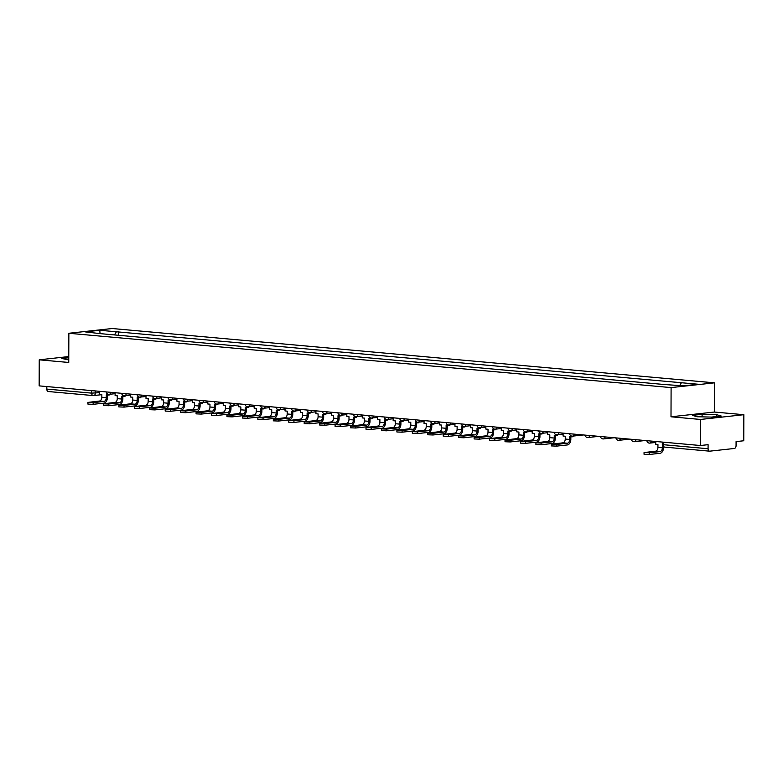 <?xml version="1.0" encoding="UTF-8"?>
<svg xmlns="http://www.w3.org/2000/svg" width="783" height="783" viewBox="0 0 783 783"><rect width="100%" height="100%" fill="white"/><g stroke="black" fill="none" stroke-linecap="round" stroke-linejoin="round"><path stroke-width="1.17" d="M700.511 419.453L743.85 414.696L714.341 412.044L714.439 382.838L112.194 328.517L68.855 333.274L671.1 387.595L671.002 416.791L700.511 419.453L700.413 445.517L39.15 385.872L39.238 359.818L68.747 362.47L68.855 333.274M743.85 414.696L743.762 440.76L736.089 441.602L736.069 445.664A2.633 1.723 95.2 0 1 734.327 448.473L709.799 451.165A2.633 1.723 95.2 0 1 709.574 451.165L664.718 447.122A2.633 1.723 -84.8 0 1 663.221 444.685L708.077 448.737A2.633 1.723 95.2 0 0 709.574 451.165M48.536 391.52A2.633 1.723 -84.8 0 1 48.301 391.52A2.633 1.723 -84.8 0 1 46.804 389.092L91.66 393.135L99.666 392.655M46.814 386.567L46.804 389.092M68.767 356.568L39.238 359.818M708.077 448.737L708.086 444.675L700.413 445.517M679.732 385.49L681.435 382.74L698.074 384.238L683.51 385.833L664.836 384.561L99.823 333.597L85.22 331.875L99.784 330.269L116.422 331.777L114.475 334.918M681.435 382.74L116.422 331.777M714.439 382.838L671.1 387.595M714.341 412.044L671.002 416.791M692.446 415.362L697.173 416.752L711.561 417.085L721.212 416.027L716.494 414.638L702.106 414.305L692.446 415.362M68.767 357.733L61.877 358.487L68.757 359.926M118.448 335.271L118.458 331.552M100.018 333.206L99.784 330.269M702.097 416.869L702.106 414.305M716.484 416.546L716.494 414.638M655.772 441.495L655.763 444.392L657.945 444.587L657.935 447.406A3.553 2.329 -84.8 0 1 655.577 451.194L644.057 452.574L649.244 452.78L649.234 454.483L644.047 454.277L644.057 452.574M662.398 445.136L662.389 447.807A3.553 2.329 -84.8 0 1 660.04 451.595L649.244 452.78M649.234 454.483L660.03 453.298A5.266 3.445 95.2 0 0 663.514 447.68L663.524 446.711M563.094 433.126L563.085 436.033L565.257 436.229L565.248 439.048A3.553 2.329 -84.8 0 1 562.899 442.835L551.369 444.206L556.556 444.421L556.556 446.124L551.369 445.909L551.369 444.206M571.893 436.121L571.893 436.826L569.711 436.63L569.701 439.449A3.553 2.329 -84.8 0 1 567.352 443.237L556.556 444.421M571.893 436.826L573.019 436.699L573.019 436.082M556.556 446.124L567.342 444.94A5.266 3.445 95.2 0 0 570.827 439.322L570.836 436.728M547.64 431.736L547.63 434.634L549.813 434.829L549.803 437.648A3.553 2.329 -84.8 0 1 547.444 441.446L535.924 442.816L541.112 443.031L541.102 444.734L535.915 444.519L535.924 442.816M556.449 434.731L556.449 435.436L554.266 435.24L554.256 438.049A3.553 2.329 -84.8 0 1 551.907 441.847L541.112 443.031M556.449 435.436L557.574 435.309L557.574 434.692M541.102 444.734L551.898 443.55A5.266 3.445 95.2 0 0 555.382 437.932L555.392 435.338M532.195 430.347L532.186 433.244L534.368 433.439L534.358 436.258A3.553 2.329 -84.8 0 1 532 440.046L520.48 441.426L525.667 441.632L525.657 443.335L520.47 443.129L520.48 441.426M541.004 433.342L540.994 434.036L538.821 433.841L538.812 436.66A3.553 2.329 -84.8 0 1 536.453 440.447L525.667 441.632M540.994 434.036L542.13 433.919L542.13 433.302M525.657 443.335L536.453 442.15A5.266 3.445 95.2 0 0 539.937 436.532L539.947 433.948M516.751 428.947L516.741 431.854L518.914 432.05L518.904 434.859A3.553 2.329 -84.8 0 1 516.555 438.656L505.025 440.026L510.213 440.242L510.213 441.945L505.025 441.729L505.025 440.026M525.55 431.942L525.55 432.647L523.377 432.451L523.367 435.27A3.553 2.329 -84.8 0 1 521.008 439.057L510.213 440.242M525.55 432.647L526.675 432.519L526.675 431.903M510.213 441.945L521.008 440.76A5.266 3.445 95.2 0 0 524.493 435.142L524.502 432.549M501.296 427.557L501.286 430.454L503.469 430.65L503.459 433.469A3.553 2.329 -84.8 0 1 501.11 437.266L489.581 438.637L494.768 438.852L494.768 440.555L489.571 440.34L489.581 438.637M510.105 430.552L510.105 431.257L507.922 431.051L507.913 433.87A3.553 2.329 -84.8 0 1 505.564 437.668L494.768 438.852M510.105 431.257L511.23 431.13L511.23 430.513M494.768 440.555L505.554 439.371A5.266 3.445 95.2 0 0 509.038 433.753L509.048 431.159M485.851 426.167L485.842 429.064L488.024 429.26L488.015 432.079A3.553 2.329 -84.8 0 1 485.656 435.867L474.136 437.247L479.323 437.452L479.313 439.155L474.126 438.95L474.136 437.247M494.66 429.162L494.66 429.857L492.478 429.661L492.468 432.48A3.553 2.329 -84.8 0 1 490.119 436.268L479.323 437.452M494.66 429.857L495.786 429.74L495.786 429.123M479.313 439.155L490.109 437.971A5.266 3.445 95.2 0 0 493.593 432.353L493.603 429.769M470.407 424.768L470.397 427.675L472.57 427.87L472.56 430.679A3.553 2.329 -84.8 0 1 470.211 434.477L458.681 435.847L463.879 436.062L463.869 437.766L458.681 437.55L458.681 435.847M479.216 427.763L479.206 428.467L477.033 428.272L477.023 431.081A3.553 2.329 -84.8 0 1 474.664 434.878L463.879 436.062M479.206 428.467L480.331 428.34L480.341 427.724M463.869 437.766L474.664 436.581A5.266 3.445 95.2 0 0 478.149 430.963L478.159 428.37M454.962 423.378L454.952 426.275L457.125 426.471L457.115 429.29A3.553 2.329 -84.8 0 1 454.766 433.087L443.237 434.457L448.424 434.673L448.424 436.376L443.237 436.16L443.237 434.457M463.761 426.373L463.761 427.078L461.579 426.872L461.569 429.691A3.553 2.329 -84.8 0 1 459.22 433.488L448.424 434.673M463.761 427.078L464.887 426.95L464.887 426.334M448.424 436.376L459.21 435.191A5.266 3.445 95.2 0 0 462.704 429.564L462.704 426.98M439.508 421.988L439.498 424.885L441.681 425.081L441.671 427.9A3.553 2.329 -84.8 0 1 439.312 431.687L427.792 433.068L432.979 433.273L432.97 434.976L427.782 434.771L427.792 433.068M448.316 424.973L448.316 425.678L446.134 425.482L446.124 428.301A3.553 2.329 -84.8 0 1 443.775 432.089L432.979 433.273M448.316 425.678L449.442 425.56L449.442 424.944M432.97 434.976L443.765 433.792A5.266 3.445 95.2 0 0 447.25 428.174L447.259 425.58M424.063 420.588L424.053 423.495L426.236 423.691L426.226 426.5A3.553 2.329 -84.8 0 1 423.867 430.298L412.347 431.668L417.535 431.883L417.525 433.586L412.338 433.371L412.347 431.668M432.872 423.583L432.862 424.288L430.689 424.092L430.679 426.901A3.553 2.329 -84.8 0 1 428.321 430.699L417.535 431.883M432.862 424.288L433.997 424.161L433.997 423.544M417.525 433.586L428.321 432.402A5.266 3.445 95.2 0 0 431.805 426.784L431.815 424.19M408.618 419.199L408.609 422.096L410.781 422.291L410.772 425.11A3.553 2.329 -84.8 0 1 408.423 428.898L396.893 430.278L402.09 430.493L402.08 432.187L396.893 431.981L396.893 430.278M417.417 422.194L417.417 422.889L415.244 422.693L415.235 425.512A3.553 2.329 -84.8 0 1 412.876 429.309L402.09 430.493M417.417 422.889L418.543 422.771L418.543 422.154M402.08 432.187L412.876 431.002A5.266 3.445 95.2 0 0 416.36 425.384L416.37 422.8M393.164 417.809L393.154 420.706L395.337 420.902L395.327 423.72A3.553 2.329 -84.8 0 1 392.978 427.508L381.448 428.888L386.636 429.094L386.636 430.797L381.438 430.591L381.448 428.888M401.973 420.794L401.973 421.499L399.79 421.303L399.78 424.122A3.553 2.329 -84.8 0 1 397.431 427.909L386.636 429.094M401.973 421.499L403.098 421.371L403.098 420.755M386.636 430.797L397.421 429.613A5.266 3.445 95.2 0 0 400.906 423.995L400.916 421.401M377.719 416.409L377.709 419.316L379.892 419.512L379.882 422.321A3.553 2.329 -84.8 0 1 377.523 426.118L366.004 427.489L371.191 427.704L371.181 429.407L365.994 429.192L366.004 427.489M386.528 419.404L386.528 420.109L384.345 419.913L384.336 422.722A3.553 2.329 -84.8 0 1 381.987 426.52L371.191 427.704M386.528 420.109L387.654 419.982L387.654 419.365M371.181 429.407L381.977 428.223A5.266 3.445 95.2 0 0 385.461 422.605L385.471 420.011M362.275 415.019L362.265 417.916L364.438 418.112L364.428 420.931A3.553 2.329 -84.8 0 1 362.079 424.719L350.559 426.099L355.746 426.304L355.736 428.007L350.549 427.802L350.559 426.099M371.083 418.014L371.073 418.709L368.901 418.514L368.891 421.332A3.553 2.329 -84.8 0 1 366.532 425.12L355.746 426.304M371.073 418.709L372.199 418.592L372.209 417.975M355.736 428.007L366.532 426.823A5.266 3.445 95.2 0 0 370.016 421.205L370.026 418.621M346.83 413.62L346.82 416.527L348.993 416.722L348.983 419.541A3.553 2.329 -84.8 0 1 346.634 423.329L335.104 424.709L340.292 424.915L340.292 426.618L335.104 426.402L335.104 424.709M355.629 416.615L355.629 417.319L353.446 417.124L353.436 419.942A3.553 2.329 -84.8 0 1 351.087 423.73L340.292 424.915M355.629 417.319L356.754 417.192L356.754 416.576M340.292 426.618L351.078 425.433A5.266 3.445 95.2 0 0 354.572 419.815L354.582 417.222M331.375 412.23L331.366 415.127L333.548 415.333L333.538 418.142A3.553 2.329 -84.8 0 1 331.189 421.939L319.66 423.309L324.847 423.525L324.847 425.228L319.65 425.012L319.66 423.309M340.184 415.225L340.184 415.93L338.002 415.734L337.992 418.543A3.553 2.329 -84.8 0 1 335.643 422.34L324.847 423.525M340.184 415.93L341.31 415.802L341.31 415.186M324.847 425.228L335.633 424.043A5.266 3.445 95.2 0 0 339.117 418.425L339.127 415.832M315.931 410.84L315.921 413.737L318.104 413.933L318.094 416.752A3.553 2.329 -84.8 0 1 315.735 420.54L304.215 421.92L309.402 422.125L309.393 423.828L304.205 423.623L304.215 421.92M324.739 413.835L324.73 414.53L322.557 414.334L322.547 417.153A3.553 2.329 -84.8 0 1 320.198 420.941L309.402 422.125M324.73 414.53L325.865 414.413L325.865 413.796M309.393 423.828L320.188 422.644A5.266 3.445 95.2 0 0 323.673 417.026L323.682 414.442M300.486 409.44L300.476 412.347L302.649 412.543L302.639 415.362A3.553 2.329 -84.8 0 1 300.29 419.15L288.761 420.52L293.958 420.735L293.948 422.438L288.761 422.223L288.761 420.52M309.285 412.435L309.285 413.14L307.112 412.944L307.102 415.763A3.553 2.329 -84.8 0 1 304.744 419.551L293.958 420.735M309.285 413.14L310.411 413.013L310.42 412.396M293.948 422.438L304.744 421.254A5.266 3.445 95.2 0 0 308.228 415.636L308.238 413.042M285.041 408.051L285.022 410.948L287.204 411.144L287.195 413.962A3.553 2.329 -84.8 0 1 284.846 417.76L273.316 419.13L278.503 419.345L278.503 421.048L273.316 420.833L273.316 419.13M293.84 411.046L293.84 411.75L291.658 411.555L291.648 414.364A3.553 2.329 -84.8 0 1 289.299 418.161L278.503 419.345M293.84 411.75L294.966 411.623L294.966 411.006M278.503 421.048L289.289 419.864A5.266 3.445 95.2 0 0 292.773 414.246L292.783 411.652M269.587 406.661L269.577 409.558L271.76 409.754L271.75 412.572A3.553 2.329 -84.8 0 1 269.391 416.36L257.871 417.74L263.059 417.946L263.049 419.649L257.861 419.443L257.871 417.74M278.396 409.656L278.396 410.351L276.213 410.155L276.203 412.974A3.553 2.329 -84.8 0 1 273.854 416.762L263.059 417.946M278.396 410.351L279.521 410.233L279.521 409.617M263.049 419.649L273.844 418.465A5.266 3.445 95.2 0 0 277.329 412.847L277.339 410.263M254.142 405.261L254.132 408.168L256.315 408.364L256.295 411.173A3.553 2.329 -84.8 0 1 253.946 414.97L242.427 416.341L247.614 416.556L247.604 418.259L242.417 418.044L242.427 416.341M262.951 408.256L262.941 408.961L260.768 408.765L260.759 411.584A3.553 2.329 -84.8 0 1 258.4 415.372L247.614 416.556M262.941 408.961L264.067 408.834L264.077 408.217M247.604 418.259L258.4 417.075A5.266 3.445 95.2 0 0 261.884 411.457L261.894 408.863M238.698 403.871L238.688 406.769L240.861 406.964L240.851 409.783A3.553 2.329 -84.8 0 1 238.502 413.581L226.972 414.951L232.159 415.166L232.159 416.869L226.972 416.654L226.972 414.951M247.497 406.866L247.497 407.571L245.314 407.366L245.304 410.184A3.553 2.329 -84.8 0 1 242.955 413.982L232.159 415.166M247.497 407.571L248.622 407.444L248.622 406.827M232.159 416.869L242.945 415.685A5.266 3.445 95.2 0 0 246.439 410.067L246.449 407.473M223.243 402.482L223.233 405.379L225.416 405.574L225.406 408.393A3.553 2.329 -84.8 0 1 223.057 412.181L211.527 413.561L216.715 413.767L216.715 415.47L211.518 415.264L211.527 413.561M232.052 405.477L232.052 406.171L229.869 405.976L229.859 408.795A3.553 2.329 -84.8 0 1 227.51 412.582L216.715 413.767M232.052 406.171L233.177 406.054L233.177 405.437M216.715 415.47L227.501 414.285A5.266 3.445 95.2 0 0 230.985 408.667L230.995 406.083M207.798 401.082L207.789 403.989L209.971 404.185L209.961 406.994A3.553 2.329 -84.8 0 1 207.603 410.791L196.083 412.161L201.27 412.377L201.26 414.08L196.073 413.864L196.083 412.161M216.607 404.077L216.607 404.782L214.425 404.586L214.415 407.395A3.553 2.329 -84.8 0 1 212.066 411.192L201.27 412.377M216.607 404.782L217.733 404.654L217.733 404.038M201.26 414.08L212.056 412.895A5.266 3.445 95.2 0 0 215.54 407.277L215.55 404.684M192.354 399.692L192.344 402.589L194.517 402.785L194.507 405.604A3.553 2.329 -84.8 0 1 192.158 409.401L180.628 410.772L185.825 410.987L185.816 412.69L180.628 412.475L180.628 410.772M201.153 402.687L201.153 403.392L198.98 403.186L198.97 406.005A3.553 2.329 -84.8 0 1 196.611 409.803L185.825 410.987M201.153 403.392L202.278 403.265L202.288 402.648M185.816 412.69L196.611 411.506A5.266 3.445 95.2 0 0 200.096 405.878L200.105 403.294M176.909 398.302L176.899 401.199L179.072 401.395L179.062 404.214A3.553 2.329 -84.8 0 1 176.713 408.002L165.184 409.382L170.371 409.587L170.371 411.29L165.184 411.085L165.184 409.382M185.708 401.288L185.708 401.992L183.525 401.796L183.516 404.615A3.553 2.329 -84.8 0 1 181.167 408.403L170.371 409.587M185.708 401.992L186.834 401.875L186.834 401.258M170.371 411.29L181.157 410.106A5.266 3.445 95.2 0 0 184.651 404.488L184.651 401.894M161.455 396.903L161.445 399.81L163.627 400.005L163.618 402.814A3.553 2.329 -84.8 0 1 161.259 406.612L149.739 407.982L154.926 408.197L154.917 409.901L149.729 409.685L149.739 407.982M170.263 399.898L170.263 400.602L168.081 400.407L168.071 403.216A3.553 2.329 -84.8 0 1 165.722 407.013L154.926 408.197M170.263 400.602L171.389 400.475L171.389 399.859M154.917 409.901L165.712 408.716A5.266 3.445 95.2 0 0 169.197 403.098L169.206 400.505M146.01 395.513L146 398.41L148.183 398.606L148.173 401.425A3.553 2.329 -84.8 0 1 145.814 405.212L134.294 406.592L139.482 406.808L139.472 408.501L134.284 408.295L134.294 406.592M154.819 398.508L154.809 399.203L152.636 399.007L152.626 401.826A3.553 2.329 -84.8 0 1 150.267 405.623L139.482 406.808M154.809 399.203L155.944 399.085L155.944 398.469M139.472 408.501L150.267 407.317A5.266 3.445 95.2 0 0 153.752 401.699L153.762 399.115M130.565 394.123L130.555 397.02L132.728 397.216L132.719 400.035A3.553 2.329 -84.8 0 1 130.369 403.822L118.84 405.202L124.037 405.408L124.027 407.111L118.84 406.906L118.84 405.202M139.364 397.108L139.364 397.813L137.191 397.617L137.182 400.436A3.553 2.329 -84.8 0 1 134.823 404.224L124.037 405.408M139.364 397.813L140.49 397.686L140.49 397.069M124.027 407.111L134.823 405.927A5.266 3.445 95.2 0 0 138.307 400.309L138.317 397.715M115.111 392.723L115.101 395.63L117.284 395.826L117.274 398.635A3.553 2.329 -84.8 0 1 114.925 402.433L103.395 403.803L108.583 404.018L108.583 405.721L103.385 405.506L103.395 403.803M123.92 395.718L123.92 396.423L121.737 396.227L121.727 399.036A3.553 2.329 -84.8 0 1 119.378 402.834L108.583 404.018M123.92 396.423L125.045 396.296L125.045 395.679M108.583 405.721L119.368 404.537A5.266 3.445 95.2 0 0 122.853 398.919L122.862 396.325M99.666 391.334L99.656 394.231L101.839 394.426L101.829 397.245A3.553 2.329 -84.8 0 1 99.47 401.033L87.95 402.413L93.138 402.619L93.128 404.322L87.941 404.116L87.95 402.413M108.475 394.329L108.475 395.024L106.292 394.828L106.282 397.647A3.553 2.329 -84.8 0 1 103.933 401.434L93.138 402.619M108.475 395.024L109.6 394.906L109.6 394.289M93.128 404.322L103.924 403.137A5.266 3.445 95.2 0 0 107.408 397.519L107.418 394.935M95.389 390.942L95.379 393.125A2.633 1.967 -96.3 0 1 93.686 395.562A2.633 1.967 -96.3 0 1 93.392 395.562A2.633 1.723 -84.8 0 1 93.157 395.572A2.633 1.723 -84.8 0 1 91.66 393.135L91.67 390.609M651.466 441.103A2.633 1.967 83.7 0 1 649.802 443.1A2.633 1.967 83.7 0 1 649.508 443.109M636.021 439.703A2.633 1.967 83.7 0 1 634.357 441.71A2.633 1.967 83.7 0 1 634.054 441.71M620.567 438.314A2.633 1.967 83.7 0 1 618.903 440.32A2.633 1.967 83.7 0 1 618.609 440.32M605.122 436.924A2.633 1.967 83.7 0 1 603.458 438.92A2.633 1.967 83.7 0 1 603.164 438.93M589.677 435.524A2.633 1.967 83.7 0 1 588.013 437.531A2.633 1.967 83.7 0 1 587.71 437.531M574.223 434.134A2.633 1.967 83.7 0 1 572.559 436.141A2.633 1.967 83.7 0 1 572.265 436.141M558.778 432.745A2.633 1.967 83.7 0 1 557.114 434.741A2.633 1.967 83.7 0 1 556.821 434.741M543.333 431.345A2.633 1.967 83.7 0 1 541.67 433.351A2.633 1.967 83.7 0 1 541.376 433.351M527.889 429.955A2.633 1.967 83.7 0 1 526.225 431.952A2.633 1.967 83.7 0 1 525.922 431.962M512.434 428.565A2.633 1.967 83.7 0 1 510.77 430.562A2.633 1.967 83.7 0 1 510.477 430.562M496.99 427.166A2.633 1.967 83.7 0 1 495.326 429.172A2.633 1.967 83.7 0 1 495.032 429.172M481.545 425.776A2.633 1.967 83.7 0 1 479.881 427.772A2.633 1.967 83.7 0 1 479.587 427.782M466.1 424.386A2.633 1.967 83.7 0 1 464.436 426.383A2.633 1.967 83.7 0 1 464.133 426.383M450.646 422.986A2.633 1.967 83.7 0 1 448.982 424.993A2.633 1.967 83.7 0 1 448.688 424.993M435.201 421.597A2.633 1.967 83.7 0 1 433.537 423.593A2.633 1.967 83.7 0 1 433.244 423.603M419.757 420.207A2.633 1.967 83.7 0 1 418.093 422.203A2.633 1.967 83.7 0 1 417.789 422.203M404.302 418.807A2.633 1.967 83.7 0 1 402.638 420.814A2.633 1.967 83.7 0 1 402.345 420.814M388.857 417.417A2.633 1.967 83.7 0 1 387.194 419.414A2.633 1.967 83.7 0 1 386.9 419.424M373.413 416.018A2.633 1.967 83.7 0 1 371.749 418.024A2.633 1.967 83.7 0 1 371.455 418.024M357.968 414.628A2.633 1.967 83.7 0 1 356.304 416.634A2.633 1.967 83.7 0 1 356.001 416.634M342.514 413.238A2.633 1.967 83.7 0 1 340.85 415.235A2.633 1.967 83.7 0 1 340.556 415.244M327.069 411.838A2.633 1.967 83.7 0 1 325.405 413.845A2.633 1.967 83.7 0 1 325.111 413.845M311.624 410.449A2.633 1.967 83.7 0 1 309.96 412.455A2.633 1.967 83.7 0 1 309.657 412.455M296.17 409.059A2.633 1.967 83.7 0 1 294.506 411.055A2.633 1.967 83.7 0 1 294.212 411.055M280.725 407.659A2.633 1.967 83.7 0 1 279.061 409.666A2.633 1.967 83.7 0 1 278.768 409.666M265.28 406.269A2.633 1.967 83.7 0 1 263.617 408.266A2.633 1.967 83.7 0 1 263.323 408.276M249.836 404.88A2.633 1.967 83.7 0 1 248.172 406.876A2.633 1.967 83.7 0 1 247.868 406.876M234.381 403.48A2.633 1.967 83.7 0 1 232.717 405.486A2.633 1.967 83.7 0 1 232.424 405.486M218.937 402.09A2.633 1.967 83.7 0 1 217.273 404.087A2.633 1.967 83.7 0 1 216.979 404.097M203.492 400.7A2.633 1.967 83.7 0 1 201.828 402.697A2.633 1.967 83.7 0 1 201.534 402.697M188.037 399.301A2.633 1.967 83.7 0 1 186.374 401.307A2.633 1.967 83.7 0 1 186.08 401.307M172.593 397.911A2.633 1.967 83.7 0 1 170.929 399.907A2.633 1.967 83.7 0 1 170.635 399.917M157.148 396.521A2.633 1.967 83.7 0 1 155.484 398.518A2.633 1.967 83.7 0 1 155.191 398.518M141.703 395.121A2.633 1.967 83.7 0 1 140.04 397.128A2.633 1.967 83.7 0 1 139.736 397.128M126.249 393.732A2.633 1.967 83.7 0 1 124.585 395.728A2.633 1.967 83.7 0 1 124.291 395.738M110.804 392.332A2.633 1.967 83.7 0 1 109.14 394.338A2.633 1.967 83.7 0 1 108.847 394.338M662.33 442.082L662.32 444.49L663.221 444.685L663.23 442.16M664.943 447.122A2.633 1.723 -84.8 0 1 664.718 447.122A2.633 2.633 0 0 1 662.32 444.49M662.389 447.807L657.935 447.406M660.04 451.595L655.577 451.194M569.701 439.449L565.248 439.048M567.352 443.237L562.899 442.835M554.256 438.049L549.803 437.648M551.907 441.847L547.444 441.446M538.812 436.66L534.358 436.258M536.453 440.447L532 440.046M523.367 435.27L518.904 434.859M521.008 439.057L516.555 438.656M507.913 433.87L503.459 433.469M505.564 437.668L501.11 437.266M492.468 432.48L488.015 432.079M490.119 436.268L485.656 435.867M477.023 431.081L472.56 430.679M474.664 434.878L470.211 434.477M461.569 429.691L457.115 429.29M459.22 433.488L454.766 433.087M446.124 428.301L441.671 427.9M443.775 432.089L439.312 431.687M430.679 426.901L426.226 426.5M428.321 430.699L423.867 430.298M415.235 425.512L410.772 425.11M412.876 429.309L408.423 428.898M399.78 424.122L395.327 423.72M397.431 427.909L392.978 427.508M384.336 422.722L379.882 422.321M381.987 426.52L377.523 426.118M368.891 421.332L364.428 420.931M366.532 425.12L362.079 424.719M353.436 419.942L348.983 419.541M351.087 423.73L346.634 423.329M337.992 418.543L333.538 418.142M335.643 422.34L331.189 421.939M322.547 417.153L318.094 416.752M320.198 420.941L315.735 420.54M307.102 415.763L302.639 415.362M304.744 419.551L300.29 419.15M291.648 414.364L287.195 413.962M289.299 418.161L284.846 417.76M276.203 412.974L271.75 412.572M273.854 416.762L269.391 416.36M260.759 411.584L256.295 411.173M258.4 415.372L253.946 414.97M245.304 410.184L240.851 409.783M242.955 413.982L238.502 413.581M229.859 408.795L225.406 408.393M227.51 412.582L223.057 412.181M214.415 407.395L209.961 406.994M212.066 411.192L207.603 410.791M198.97 406.005L194.507 405.604M196.611 409.803L192.158 409.401M183.516 404.615L179.062 404.214M181.167 408.403L176.713 408.002M168.071 403.216L163.618 402.814M165.722 407.013L161.259 406.612M152.626 401.826L148.173 401.425M150.267 405.623L145.814 405.212M137.182 400.436L132.719 400.035M134.823 404.224L130.369 403.822M121.727 399.036L117.274 398.635M119.378 402.834L114.925 402.433M106.282 397.647L101.829 397.245M103.933 401.434L99.47 401.033M646.885 440.692A2.633 2.633 0 0 0 649.802 443.1L655.772 442.444M631.441 439.292A2.633 2.633 0 0 0 634.357 441.71L645.114 440.526M615.996 437.903A2.633 2.633 0 0 0 618.903 440.32L629.669 439.136M600.551 436.513A2.633 2.633 0 0 0 603.458 438.92L614.215 437.746M585.097 435.113A2.633 2.633 0 0 0 588.013 437.531L598.77 436.346M569.652 433.723A2.633 2.633 0 0 0 572.559 436.141L583.325 434.957M554.207 432.333A2.633 2.633 0 0 0 557.114 434.741L563.085 434.085M538.753 430.934A2.633 2.633 0 0 0 541.67 433.351L547.64 432.696M523.308 429.544A2.633 2.633 0 0 0 526.225 431.952L532.195 431.306M507.864 428.154A2.633 2.633 0 0 0 510.77 430.562L516.741 429.906M492.419 426.755A2.633 2.633 0 0 0 495.326 429.172L501.296 428.516M476.964 425.365A2.633 2.633 0 0 0 479.881 427.772L485.851 427.117M461.52 423.965A2.633 2.633 0 0 0 464.436 426.383L470.407 425.727M446.075 422.575A2.633 2.633 0 0 0 448.982 424.993L454.952 424.337M430.63 421.185A2.633 2.633 0 0 0 433.537 423.593L439.508 422.937M415.176 419.786A2.633 2.633 0 0 0 418.093 422.203L424.063 421.548M399.731 418.396A2.633 2.633 0 0 0 402.638 420.814L408.609 420.158M384.287 417.006A2.633 2.633 0 0 0 387.194 419.414L393.164 418.758M368.832 415.607A2.633 2.633 0 0 0 371.749 418.024L377.719 417.368M353.387 414.217A2.633 2.633 0 0 0 356.304 416.634L362.275 415.979M337.943 412.827A2.633 2.633 0 0 0 340.85 415.235L346.82 414.579M322.498 411.427A2.633 2.633 0 0 0 325.405 413.845L331.375 413.189M307.044 410.038A2.633 2.633 0 0 0 309.96 412.455L315.931 411.799M291.599 408.648A2.633 2.633 0 0 0 294.506 411.055L300.476 410.4M276.154 407.248A2.633 2.633 0 0 0 279.061 409.666L285.032 409.01M260.7 405.858A2.633 2.633 0 0 0 263.617 408.266L269.587 407.62M245.255 404.459A2.633 2.633 0 0 0 248.172 406.876L254.142 406.22M229.811 403.069A2.633 2.633 0 0 0 232.717 405.486L238.688 404.831M214.366 401.679A2.633 2.633 0 0 0 217.273 404.087L223.243 403.431M198.911 400.279A2.633 2.633 0 0 0 201.828 402.697L207.798 402.041M183.467 398.89A2.633 2.633 0 0 0 186.374 401.307L192.354 400.651M168.022 397.5A2.633 2.633 0 0 0 170.929 399.907L176.899 399.252M152.568 396.1A2.633 2.633 0 0 0 155.484 398.518L161.455 397.862M137.123 394.71A2.633 2.633 0 0 0 140.04 397.128L146.01 396.472M121.678 393.32A2.633 2.633 0 0 0 124.585 395.728L130.555 395.072M106.234 391.921A2.633 2.633 0 0 0 109.14 394.338L115.111 393.683M101.839 394.671L93.686 395.562A2.633 2.633 0 0 1 93.157 395.572L48.301 391.52"/></g></svg>
